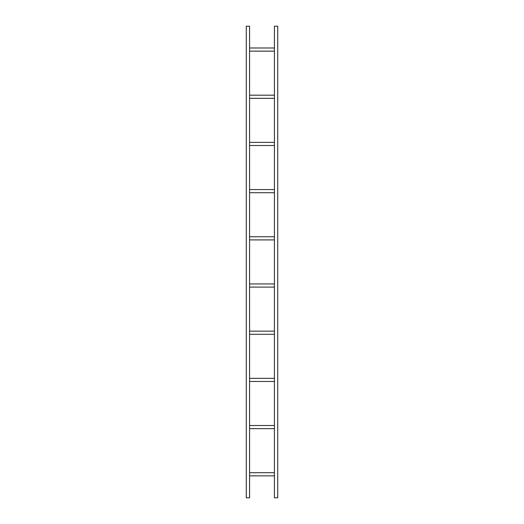 <?xml version="1.0" encoding="UTF-8"?>
<svg xmlns="http://www.w3.org/2000/svg" width="524" height="524" viewBox="0 0 524 524"><rect width="100%" height="100%" fill="white"/><g stroke="black" fill="none" stroke-linecap="round" stroke-linejoin="round"><path stroke-width="0.79" d="M249.575 497.8L246.267 497.8L246.267 26.2L249.575 26.2L249.575 497.8M277.733 497.8L274.425 497.8L274.425 26.2L277.733 26.2L277.733 497.8M249.575 47.985L274.425 47.985M249.575 51.136L274.425 51.136M249.575 95.178L274.425 95.178M249.575 98.322L274.425 98.322M249.575 142.371L274.425 142.371M249.575 145.515L274.425 145.515M249.575 189.564L274.425 189.564M249.575 192.708L274.425 192.708M249.575 236.75L274.425 236.75M249.575 239.9L274.425 239.9M249.575 283.942L274.425 283.942M249.575 287.093L274.425 287.093M249.575 331.135L274.425 331.135M249.575 334.279L274.425 334.279M249.575 378.328L274.425 378.328M249.575 381.472L274.425 381.472M249.575 425.521L274.425 425.521M249.575 428.665L274.425 428.665M249.575 472.707L274.425 472.707M249.575 475.858L274.425 475.858"/></g></svg>
